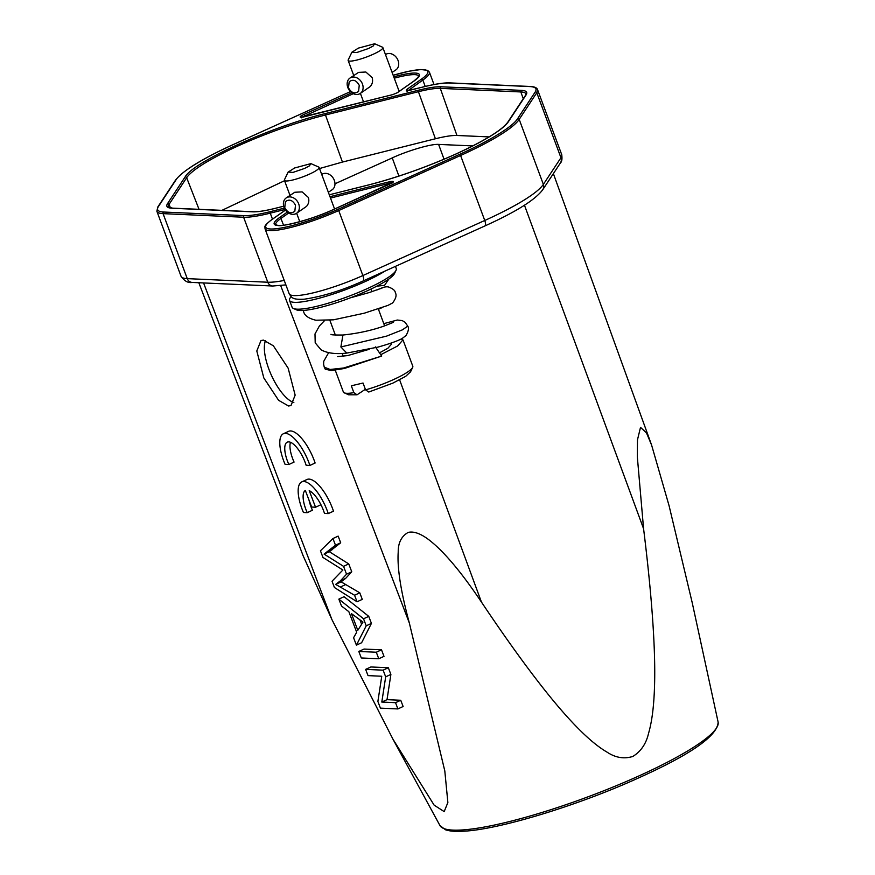 <?xml version="1.0" encoding="UTF-8"?>
<svg xmlns="http://www.w3.org/2000/svg" width="875" height="875" viewBox="0 0 875 875"><rect width="100%" height="100%" fill="white"/><g stroke="black" fill="none" stroke-linecap="round" stroke-linejoin="round"><path stroke-width="1.31" d="M288.859 464.494A21.602 7.908 65.2 0 1 287.23 442.17A21.602 7.908 65.2 0 1 306.13 465.259L309.903 465.434A30.866 11.298 -114.8 0 0 283.347 433.77A30.866 11.298 -114.8 0 0 285.075 464.33L288.859 464.494L294.066 462.088A21.602 7.908 65.2 0 1 290.456 442.302M309.903 465.434L315.12 463.017A30.866 11.298 -114.8 0 0 288.553 431.353L283.347 433.77M315.547 507.227L309.225 490.645A21.602 7.908 65.2 0 1 324.494 513.428L328.267 513.592A30.866 11.298 -114.8 0 0 301.711 481.928A30.866 11.298 -114.8 0 0 303.439 512.487L307.223 512.663A21.602 7.908 65.2 0 1 305.342 490.47L311.664 507.052L315.547 507.227L320.753 504.809L320.173 503.289M328.267 513.592L333.484 511.186A30.866 11.298 -114.8 0 0 306.917 479.522L301.711 481.928M307.223 512.663L312.43 510.245A21.602 7.908 65.2 0 1 309.028 500.15M692.245 602.82L669.069 505.684L651.602 445.091L646.483 432.884L640.511 427.372L637.47 439.873L637.317 456.706L643.584 528.763C649.239 574.405 652.75 613.386 654.128 645.706C655.113 668.795 654.894 688.395 653.483 704.517C652.487 715.925 650.836 725.55 648.539 733.392C646.166 743.739 640.927 751.428 632.833 756.448C624.061 759.205 615.431 757.739 606.922 752.062C600.337 748.223 593.053 742.58 585.102 735.153C573.945 724.719 561.444 710.894 547.608 693.689C528.216 669.539 506.144 638.98 481.425 602.033C470.192 585.32 459.845 571.528 450.363 560.667C443.614 552.923 437.423 546.755 431.802 542.128C424.944 536.364 415.822 530.567 408.166 532.416C401.417 536.288 398.103 542.839 398.223 552.059C397.753 558.447 398.114 566.3 399.306 575.608C400.991 588.733 404.338 604.548 409.347 623.033L444.806 770.941L447.869 802.528L444.183 811.606L434.142 805.153L392.984 739.244L331.92 619.587L303.144 555.789L198.833 282.734M263.419 340.112L273.361 345.8L288.148 368.167L295.148 395.128L290.981 405.562L288.542 406L278.6 400.312L263.812 377.945L256.802 350.984L260.98 340.55L263.419 340.112M272.475 219.133L270.255 213.161A1.236 0.667 75.9 0 1 270.397 211.619C258.978 214.473 250.261 215.808 244.234 215.622A1.236 1.127 92.5 0 0 243.611 217.23L267.783 282.22L187.25 278.633A69.125 11.769 159.6 0 1 181.038 276.259L156.877 211.269A69.125 11.769 159.6 0 0 163.078 213.642L187.25 278.633A6.169 5.644 92.5 0 0 192.205 282.439C188.125 283.161 184.406 281.105 181.038 276.259M244.234 215.622L163.702 212.034C158.08 211.761 156.297 209.967 158.353 206.631A1.236 1.181 -146.6 0 0 157.741 207.091L156.877 211.269M158.353 206.631L175.93 179.977C180.469 172.211 204.159 157.566 233.888 144.277L233.745 144.353M409.402 90.442A1.236 0.667 75.9 0 0 409.259 90.442L423.281 86.931A1.236 0.667 -104.1 0 0 423.161 86.986C434.58 84.142 443.297 82.808 449.323 82.994A1.236 1.127 -87.5 0 1 449.805 82.895L530.337 86.483C534.516 86.702 536.911 87.741 537.534 89.611A69.125 11.769 159.6 0 1 536.78 92.739L560.952 157.73L543.364 184.384A112.328 19.119 159.6 0 1 484.761 220.478L362.873 275.548L338.713 210.558A54.928 9.352 159.6 0 1 264.994 228.714L289.166 293.705A54.928 9.352 -20.4 0 0 362.873 275.548A6.169 2.264 -114.3 0 1 362.917 281.061C342.125 290.456 322.503 296.516 304.062 299.228C291.452 299.83 291.725 297.314 289.166 293.705M449.323 82.994L529.856 86.57C535.478 86.844 537.261 88.648 535.216 91.973A1.236 1.181 33.4 0 1 536.78 92.739L519.192 119.394L543.364 184.384A6.169 5.928 33.4 0 1 542.795 189.645C535.347 199.773 516.009 211.881 484.805 225.991A6.169 2.264 -114.3 0 0 484.761 220.478L460.589 155.487L338.713 210.558L337.783 209.398A53.703 9.144 159.6 0 1 279.191 228.331A53.703 9.144 159.6 0 1 272.158 219.428A1.236 1.017 -125 0 0 271.644 219.789M535.216 91.973L517.628 118.628C513.089 126.405 489.398 141.039 459.67 154.328L337.783 209.398M274.98 208.414A1.236 0.667 -104.1 0 1 275.111 208.359L283.697 206.205L274.98 208.414C265.081 210.875 257.633 212.013 252.634 211.827L172.091 208.239C167.234 207.998 165.714 206.456 167.519 203.634L185.095 176.98C193.069 161.963 271.622 126.459 325.62 113.488L418.578 90.202C428.477 87.73 435.936 86.592 440.923 86.778L521.467 90.366C526.323 90.617 527.844 92.148 526.039 94.981L508.462 121.625A101.205 17.227 159.6 0 1 455.667 154.153A101.205 17.227 159.6 0 1 367.938 185.117L329.295 194.797L368.069 185.062A1.236 0.667 75.9 0 0 367.938 185.117M393.761 76.858A44.702 7.612 159.6 0 1 414.05 81.014L397.447 92.662L392.711 94.62L303.516 116.966C298.878 117.633 299.02 116.791 303.942 114.439L351.848 92.794M329.995 196.689L390.042 181.639C394.68 180.972 394.538 181.825 389.616 184.166L334.152 209.234A44.702 7.612 159.6 0 1 285.359 224.995A44.702 7.612 159.6 0 1 279.508 217.591L287.361 212.078M423.161 86.986L406.284 90.945L406.503 89.622L421.4 79.177A53.703 9.144 -20.4 0 0 393.17 75.294M390.042 181.639L389.9 183.181L392.153 182.809M301.908 117.261L353.347 93.669M334.972 183.794L392.252 157.916L398.902 176.083M392.252 157.916C405.037 151.823 429.997 143.817 438.616 144.408L444.041 159.206M438.616 144.408L472.795 145.928M489.158 136.905L456.936 135.472C452.134 135.297 444.959 136.391 435.4 138.764L342.442 162.061L319.528 168.536M284.539 180.72L221.922 210.35M294.809 192.259L302.105 191.887L308.383 197.477C309.345 200.823 308.733 203.787 306.523 206.38L296.483 213.347A9.253 7.361 56.5 0 1 284.047 207.353A9.253 7.361 56.5 0 1 286.267 197.892A9.253 7.361 56.5 0 1 298.692 203.886A9.253 7.361 56.5 0 1 296.483 213.347M310.909 163.614L318.664 167.027A18.517 3.15 159.6 0 1 319.113 167.442A18.517 3.15 159.6 0 1 309.258 174.223A18.517 3.15 159.6 0 1 284.408 180.348A18.517 3.15 159.6 0 1 284.473 179.736L288.116 172.091M350.011 78.039L358.553 72.384L365.859 72.023L372.137 77.623C373.1 80.959 372.477 83.934 370.278 86.516L360.227 93.483A9.253 7.361 56.5 0 1 347.802 87.489A9.253 7.361 56.5 0 1 350.011 78.039A9.253 7.361 56.5 0 1 362.447 84.022A9.253 7.361 56.5 0 1 360.227 93.483M374.664 43.75L382.419 47.162A18.517 3.15 159.6 0 1 382.867 47.578A18.517 3.15 159.6 0 1 373.002 54.359A18.517 3.15 159.6 0 1 348.152 60.484A18.517 3.15 159.6 0 1 348.228 59.872L351.87 52.227M304.631 168.416L292.928 172.419L288.192 172.069L294.645 167.967L310.844 163.636L309.411 165.889L304.631 168.416M328.355 192.27L332.095 189.788A9.253 7.361 -123.5 0 0 334.316 180.338A9.253 7.361 -123.5 0 0 321.88 174.344L321.727 174.453M368.386 48.552L356.683 52.555L351.936 52.205L358.4 48.103L374.588 43.783L373.155 46.025L368.386 48.552M392.098 72.406L395.839 69.923A9.253 7.361 -123.5 0 0 398.059 60.473A9.253 7.361 -123.5 0 0 385.634 54.48L385.47 54.589M295.498 205.177L294.831 211.236C291.036 214.036 287.678 212.866 284.758 207.714L285.414 201.655C289.209 198.855 292.567 200.025 295.498 205.177M359.242 85.312L358.586 91.372C354.791 94.183 351.422 93.002 348.502 87.85L349.169 81.791C352.964 78.991 356.322 80.161 359.242 85.312M384.836 271.162A55.552 9.45 159.6 0 1 364.098 282.067A55.552 9.45 159.6 0 1 289.548 300.431A55.552 9.45 159.6 0 1 291.145 296.669M289.548 300.431L292.097 307.267A55.552 9.45 -20.4 0 0 293.453 308.503A55.552 9.45 -20.4 0 0 366.636 288.903A55.552 9.45 -20.4 0 0 396.014 270.364A55.552 9.45 -20.4 0 0 396.233 268.538L395.423 266.372M293.453 308.503L296.548 309.87A53.08 9.034 -20.4 0 0 366.494 291.145A53.08 9.034 -20.4 0 0 394.559 273.427L396.014 270.364M388.927 278.939L384.552 285.348L376.764 286.18M325.434 369.228L331.264 370.552L344.312 368.495L381.675 356.07L375.419 346.905M349.169 394.8L357.044 394.8L353.861 392.645L351.312 385.798L363.027 383.031L365.575 389.878L368.769 392.033L392.842 383.13L405.727 376.305L410.255 372.083M357.044 394.8L365.356 389.298M365.575 389.878A37.034 6.3 -20.4 0 0 393.072 379.783A37.034 6.3 -20.4 0 0 407.378 372.192A37.034 6.3 -20.4 0 0 412.65 367.423A37.034 6.3 -20.4 0 0 412.792 366.209L403.036 339.981M335.256 370.202L343.372 392.022A37.034 6.3 -20.4 0 0 344.269 392.853A37.034 6.3 -20.4 0 0 353.861 392.645M381.073 354.55L397.622 345.975L402.773 340.08L401.242 338.975M380.133 352.494L387.866 348.283L391.311 344.345M265.552 340.528A35.798 13.158 -114.3 0 0 271.512 375.506A35.798 13.158 -114.3 0 0 293.847 402.489M332.938 538.53L320.436 550.802L322.962 557.452L342.869 570.008L332.041 581.23L334.436 587.519L357.055 601.781L362.272 599.375L359.778 592.823L341.152 581.864L335.65 584.402L340.375 580.847L346.544 574.197L351.75 571.78L348.753 563.927L329.306 551.688L340.692 542.784L338.155 536.113L332.938 538.53L335.486 545.202L340.692 542.784M357.055 601.781L354.561 595.241L359.778 592.823M354.561 595.241L335.65 584.402M340.856 581.984L345.592 578.441L351.75 571.78M346.544 574.197L343.547 566.344L348.753 563.927M343.547 566.344L324.089 554.094L329.306 551.688M324.089 554.094L335.486 545.202M361.539 624.017L360.15 620.375M357.809 630.306L351.444 613.637L362.983 622.07L357.809 630.306M368.758 616.372L344.072 596.706L338.855 599.123L341.491 606.025L348.852 611.68L356.694 632.242L353.577 637.744L356.409 645.159L361.616 642.742L371.427 623.394L368.758 616.372L363.541 618.789L338.855 599.123M356.409 645.159L366.22 625.811L371.427 623.394M366.22 625.811L363.541 618.789M381.511 649.83L364.022 649.053L358.816 651.459L361.298 657.978L378.777 658.755L383.994 656.348L381.511 649.83L376.294 652.236L358.816 651.459M378.777 658.755L376.294 652.236M388.336 667.745L370.858 666.969L365.641 669.386L368.025 675.62L381.763 676.233L377.88 701.466L380.428 708.148L397.906 708.925L403.123 706.508L400.739 700.273L387.012 699.661L390.884 674.428L388.336 667.745L383.13 670.163L365.641 669.386M397.906 708.925L395.533 702.68L400.739 700.273M395.533 702.68L381.806 702.067L387.012 699.661M381.806 702.067L385.678 676.845L390.884 674.428M385.678 676.845L383.13 670.163M439.961 825.573A148.433 25.266 -20.4 0 0 638.892 775.95A148.433 25.266 -20.4 0 0 718.123 722.127C717.686 735.645 691.25 754.217 638.805 777.831C578.222 805.492 498.039 829.894 462.788 831.25C455.328 831.666 449.575 831.184 445.528 829.795L439.961 825.573L392.984 739.244M331.92 619.587L203.569 282.942M409.347 623.033L280.7 285.633M481.425 602.033L399.623 379.848M643.584 528.763L524.464 205.209M284.233 280.438A69.125 11.769 159.6 0 1 267.783 282.22A6.169 5.644 92.5 0 0 272.738 286.016L192.205 282.439M284.637 210.613L284.277 209.639L270.255 213.161A69.125 11.769 159.6 0 1 243.611 217.23L163.078 213.642A1.236 1.127 92.5 0 1 163.702 212.034M537.534 89.611L561.706 154.602A69.125 11.769 159.6 0 1 560.952 157.73A6.169 5.928 33.4 0 1 560.383 163.002L542.795 189.645M517.628 118.628A1.236 1.181 33.4 0 1 519.192 119.394A112.328 19.119 159.6 0 1 460.589 155.487L459.67 154.328M175.93 179.977A1.236 1.181 -146.6 0 0 175.328 180.447C182.317 170.953 201.819 158.911 233.811 144.298L350.438 91.602L233.888 144.277M434.011 84.547L429.417 72.166A54.928 9.352 159.6 0 1 422.833 80.062L425.217 86.461M270.397 211.619L284.364 208.119A1.236 0.667 -104.1 0 0 284.277 209.639A6.169 1.05 159.6 0 1 285.097 209.453M285.502 210.066L272.158 219.428M421.4 79.177A1.236 1.017 55 0 1 422.833 80.062L408.013 90.716M407.203 91.394L406.656 90.836L409.259 90.442A1.236 0.667 75.9 0 0 409.139 90.508M407.575 90.792A6.169 1.05 159.6 0 1 407.936 90.508A1.236 1.017 55 0 0 406.503 89.622M279.508 217.591A1.236 1.017 55 0 1 280.93 218.455L288.673 213.03M392.82 183.006L392.886 182.241L334.064 209.245C311.927 219.887 279.683 227.27 277.845 225.4L275.734 224.722A43.477 7.405 159.6 0 1 280.93 218.455L283.555 225.192M389.616 184.166L389.539 185.27L389.616 184.166M330.509 198.067L389.9 183.181L390.152 183.903M394.253 78.203A43.477 7.405 159.6 0 1 418.677 76.169C416.872 77.427 422.986 73.183 413.766 81.145L397.163 92.783L392.941 94.555M303.942 114.439L305.222 116.517M392.711 94.62L301.022 117.305L301.569 117.841M508.462 121.625A1.236 1.181 -146.6 0 0 507.85 122.084C502.086 130.069 484.663 140.766 455.58 154.164C425.906 167.387 396.736 177.691 368.069 185.062A1.236 0.667 75.9 0 1 368.2 185.052M526.039 94.981A1.236 1.181 -146.6 0 0 525.438 95.441L507.85 122.084M521.467 90.366A1.236 1.127 92.5 0 0 520.844 91.952A56.766 9.658 159.6 0 1 525.952 93.931L525.438 95.441M440.923 86.778A1.236 1.127 92.5 0 0 440.3 88.375L520.844 91.952L523.25 98.755M418.578 90.202A1.236 0.667 75.9 0 0 418.425 91.711A56.766 9.658 159.6 0 1 440.3 88.375L456.936 135.472M325.62 113.488A1.236 0.667 75.9 0 0 325.467 115.008L418.425 91.711L435.4 138.764M185.095 176.98A1.236 1.181 33.4 0 1 186.659 177.723A99.969 17.019 159.6 0 1 325.467 115.008L342.442 162.061M167.519 203.634A1.236 1.181 33.4 0 1 169.072 204.378L186.659 177.723L199.041 209.333M172.091 208.239A1.236 1.127 -87.5 0 1 172.572 208.152L168.47 206.97A56.766 9.658 159.6 0 1 169.072 204.378L170.461 207.922M252.634 211.827A1.236 1.127 -87.5 0 1 253.116 211.739L172.572 208.152M253.116 211.739C257.873 211.936 265.202 210.798 275.111 208.359A1.236 0.667 -104.1 0 1 275.242 208.348M303.231 310.461L303.603 311.631C304.555 315.591 308.623 318.456 315.831 320.228L333.43 319.834L364.328 313.184L388.041 305.364L392.612 302.936C395.927 298.594 396.845 295.192 395.347 292.731C395.216 290.533 392.853 288.597 388.281 286.912C386.444 286.617 384.355 286.945 381.992 287.897L380.472 288.673M324.538 320.622L319.353 326.036L314.989 333.977L315.208 342.836L321.016 349.781C327.272 353.259 335.869 354.353 346.795 353.073L340.878 346.959L342.956 335.016C334.48 335.092 330.488 334.852 330.991 334.294M340.878 346.959L386.531 336.142L402.456 329.831L407.761 326.102L405.059 322.262L402.194 320.589L397.305 320.031L383.797 323.641M328.65 352.669L323.728 361.32L323.608 364.273L324.264 367.183L330.148 369.469L343.645 367.992L381.675 356.07M340.386 587.027L345.603 584.609M340.375 580.847L345.592 578.441M326.878 552.18L332.095 549.762M651.602 445.091L553.372 173.633M157.741 207.091L175.328 180.447M423.281 86.931C434.963 84.022 443.811 82.677 449.805 82.895M285.469 210.022L271.873 219.559C262.555 226.8 265.42 226.439 264.994 228.714M393.17 75.272L408.931 71.225L420.897 69.53L427.58 70.339L429.417 72.166M299.797 221.725L296.636 213.238M290.008 195.42L284.408 180.348M363.552 101.894L360.391 93.373M353.762 75.556L348.152 60.484M561.706 154.602C562.319 158.998 561.87 161.787 560.383 163.002M285.884 284.889L272.738 286.016M484.805 225.991L362.917 281.061M382.495 287.842L369.633 292.436L350.142 297.905M382.55 307.42L378.448 309.258M381.992 287.897L376.764 290.041M337.564 356.617L347.747 355.578L369.195 349.311M393.4 322.339L384.169 326.036C371.591 330.466 357.853 333.452 342.956 335.016M410.462 372.006L412.65 367.423M348.928 394.898L344.269 392.853M343.273 356.344L342.18 353.391M335.366 335.081L329.853 320.25M325.325 369.305L324.264 367.183M407.761 326.102C409.062 328.059 408.505 331.188 406.077 335.464L402.139 338.516C397.556 340.988 389.517 343.842 378.033 347.091L346.795 353.073M391.475 344.291L391.027 343.088M384.628 325.883L378.306 308.886M371.908 291.692L370.934 289.078M286.267 197.892L294.809 192.248M399.164 91.394L382.867 47.578M334.578 209.016L319.113 167.442M718.123 722.127L692.136 602.328"/></g></svg>
